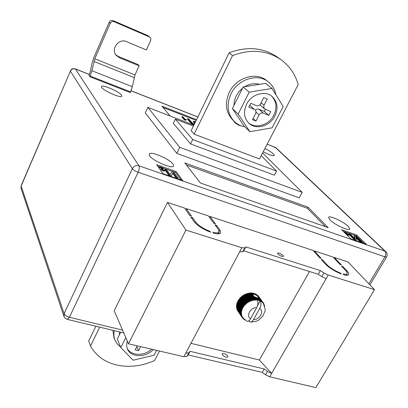 <?xml version="1.0" encoding="UTF-8"?>
<svg xmlns="http://www.w3.org/2000/svg" width="408" height="408" viewBox="0 0 408 408"><rect width="100%" height="100%" fill="white"/><g stroke="black" fill="none" stroke-linecap="round" stroke-linejoin="round"><path stroke-width="0.61" d="M252.899 294.856L253.567 294.234L254.536 294.224L254.658 294.596L255.122 294.392L255.785 295.091L256.958 295.494L261.416 300.961L261.635 301.731L260.207 300.869C261.319 302.95 261.151 305.48 259.707 308.463L253.536 319.597C259.656 319.857 264.476 311.222 259.707 308.463M256.056 299.288L251.532 292.944L250.971 292.934L255.49 299.283L256.056 299.288L256.52 299.951L252.878 300.273L249.252 301.619L247.019 303.022L244.198 305.74L242.255 308.938L241.383 312.293L241.658 315.476L243.046 318.174L242.352 317.832L242.077 317.439L242.469 317.348L241.567 316.526L242 316.445L241.342 316.011L241.179 315.552L241.658 315.476L241.021 314.996L240.914 314.512L241.439 314.456L240.786 313.426L241.347 313.39L240.766 312.829L240.786 312.309L241.383 312.293L240.842 311.692L240.919 311.161L241.546 311.176L241.046 310.539L241.184 310.009L241.842 310.055L241.383 309.386L241.577 308.856L242.255 308.938L241.842 308.239L242.097 307.714L242.791 307.836L242.429 307.112L242.734 306.607L243.443 306.77L243.127 306.025L243.484 305.536L244.198 305.74L243.933 304.98L244.341 304.516L245.055 304.766L244.836 303.996L245.285 303.562L245.999 303.858L245.83 303.078L246.32 302.68L247.019 303.022L246.901 302.241L247.421 301.889L248.11 302.277L248.039 301.497L248.584 301.186L249.252 301.619L249.232 300.849L249.793 300.584L250.441 301.063L250.461 300.303L251.037 300.089L251.654 300.609L251.716 299.87L252.297 299.712L252.878 300.273L252.98 299.554L253.562 299.447L254.113 300.048L254.245 299.36L254.821 299.309L255.326 299.941L255.49 299.283M222.396 354.705L222.263 353.736C223.9 353.083 225.731 353.838 227.756 356L227.888 356.985C226.246 357.632 224.41 356.873 222.396 354.705M283.147 255.581C280.872 253.618 278.985 252.781 277.491 253.077L277.751 253.858C280.026 255.826 281.913 256.663 283.417 256.372L283.147 255.581M195.585 222.013L192.469 217.561L190.832 217.031L193.938 221.483C197.253 225.548 202.796 229.128 210.579 232.223L209.936 231.326C203.22 228.618 198.436 225.517 195.585 222.013L195.131 222.911M346.984 270.938L342.807 266.48L341.476 266.047L345.642 270.504C347.024 271.998 347.499 273.085 347.07 273.763C346.565 274.416 345.219 274.472 343.036 273.926L343.862 274.824C346.443 275.482 348.034 275.436 348.626 274.676C349.115 273.895 348.57 272.651 346.984 270.938L346.576 271.636M341.394 274.033L340.568 273.141C334.728 270.759 330.077 267.832 326.614 264.353L322.56 259.891L321.193 259.447L325.237 263.91C329.256 267.949 334.642 271.32 341.394 274.033M213.532 233.167L212.884 232.269C216.235 233.111 218.27 233.024 218.994 232.009L218.295 229.352L214.996 224.895L216.582 225.41L219.892 229.867L220.697 232.922C219.851 234.095 217.464 234.177 213.532 233.167M191.403 216.041L189.771 215.511L184.574 208.065L167.484 202.429L185.931 230.076L241.847 247.743L244.831 247.88L245.815 246.916L320.367 270.575L323.906 272.901L328.236 275.038L374.498 289.649L348.019 261.977L334.361 257.474L341.374 264.955L340.048 264.522L333.045 257.04L314.374 250.879L321.178 258.366L319.811 257.922L313.023 250.436L209.911 216.424L215.45 223.885L213.874 223.37L208.35 215.909L186.186 208.595L191.403 216.041M185.666 209.63L186.186 208.595M209.431 217.367L209.911 216.424M314.012 251.527L314.374 250.879M334.014 258.075L334.361 257.474M183.814 356.73L185.747 353.104L188.853 352.752L186.93 356.357L183.814 356.73L128.479 343.791L114.199 310.758L167.484 202.429M374.498 289.649L315.858 387.6L269.688 376.803L265.526 374.789L262.252 372.377L188.154 354.914L186.93 356.357M269.688 376.803L271.641 373.412L259.371 360.009L190.944 343.342M259.371 360.009L309.504 271.519M237.288 309.907L241.786 316.96M236.951 308.871L236.813 309.32L241.342 316.011M236.742 307.795L236.696 308.489L241.021 314.996M236.671 306.678L236.502 307.428L240.827 313.936M236.732 305.546L236.441 306.332L240.766 312.829M236.931 304.394L236.507 305.204L240.842 311.692M237.257 303.246L236.706 304.062L241.046 310.539M250.971 292.934L250.578 293.255L250.308 292.959L249.375 293.357L248.487 293.199L248.156 293.576L247.814 293.352L246.942 293.908L245.993 293.933L245.744 294.352L245.024 294.239L244.571 294.897L243.601 295.111L240.883 297.151L238.063 300.665L238.201 301.048L237.742 301.262L237.67 302.134L237.038 302.915L241.383 309.386M251.761 293.265L252.175 292.985L253.2 294.413M253.567 294.234L252.715 293.046L252.175 292.985M252.95 293.372L253.337 293.153L254.067 294.173M254.536 294.224L253.852 293.27L253.337 293.153M254.092 293.602L254.439 293.439L255.122 294.392M255.658 294.627L254.439 293.439M255.173 293.949L255.474 293.842L256.326 295.025M256.958 295.494L255.474 293.842M256.183 294.418L257.846 296.31M261.416 300.961L256.433 294.352M257.111 294.999L262.242 301.624L262.41 302.399L261.635 301.731L261.87 301.308M262.242 301.624L257.295 294.964M257.953 295.688L262.966 302.384L263.089 303.159L262.41 302.399L262.645 302.022M262.966 302.384L258.065 295.678M258.697 296.478L263.573 303.226L264.088 304.786M188.853 352.752L190.072 351.324L264.19 368.98L267.475 371.397L271.641 373.412L326.114 278.73L321.785 276.604L318.26 274.268L320.367 270.575M185.747 353.104L239.736 251.71L242.724 251.828L243.719 250.849L245.815 246.916M128.479 343.791L185.931 230.076M190.072 351.324L188.154 354.914M264.19 368.98L262.252 372.377M243.719 250.849L318.26 274.268M248.865 321.198L250.379 322.101L251.078 322.009L252.496 321.05L253.536 319.597M263.65 304.001L263.089 303.159L263.308 302.828M257.203 300.018L256.52 299.951L256.703 299.324L254.944 296.856L255.663 297.167L257.254 299.39L257.667 300.084L257.203 300.018C258.31 302.099 258.142 304.633 256.693 307.622L250.527 318.781C249.354 320.775 248.125 321.57 246.84 321.173L242.638 317.618M256.703 299.324L257.254 299.39M257.876 299.492L256.408 297.442L256.979 297.626L258.769 300.329L257.667 300.084L257.876 299.492L258.397 299.61M258.988 299.778L257.565 297.794L258.009 297.896L259.804 300.691L258.769 300.329L258.988 299.778L259.483 299.951M257.458 305.842L260.207 300.869L258.437 297.957L260.763 301.16L260.998 300.691M260.034 300.181L260.493 300.4M244.81 319.949L244.402 319.617M244.234 319.469L243.688 318.934M243.25 318.714L243.443 319.01M243.632 318.877L242.704 318.265L243.041 318.179M242.449 317.878L242.704 318.265M237.747 310.911L242.077 317.439M237.237 310.009L241.567 316.526M236.849 309.035L241.179 315.552M236.589 308.004L240.914 314.512M236.456 306.928L240.786 313.426M236.456 305.816L240.786 312.309M236.584 304.679L240.919 311.161M236.844 303.532L241.184 310.009M237.232 302.389L241.577 308.856M237.487 301.782L241.842 308.239M237.742 301.262L242.097 307.714M238.063 300.665L242.429 307.112M238.369 300.16L242.734 306.607M238.751 299.584L243.127 306.025M239.108 299.105L243.484 305.536M239.547 298.554L243.933 304.98M239.95 298.095L244.341 304.516M240.44 297.58L244.836 303.996M240.883 297.151L245.285 303.562M241.424 296.672L245.83 303.078M241.903 296.279L246.32 302.68M242.48 295.846L246.901 302.241M242.989 295.494L247.421 301.889M243.601 295.111L248.039 301.497M244.142 294.8L248.584 301.186M244.78 294.469L249.232 300.849M245.335 294.209L249.793 300.584M245.993 293.933L250.461 300.303M246.565 293.724L251.037 300.089M247.233 293.51L251.716 299.87M247.814 293.352L252.297 299.712M248.487 293.199L252.98 299.554M249.064 293.097L253.562 299.447M249.737 293.005L254.245 299.36M250.308 292.959L254.821 299.309M263.583 303.343L263.854 303.715M264.073 304.388L264.425 305.556M264.43 305.475L264.67 306.26M258.835 297.692L258.749 297.978M257.565 297.794L257.224 297.968M256.408 297.442L255.979 297.611M254.944 296.856L254.414 296.983M250.578 293.255L255.326 299.941M249.375 293.357L254.113 300.048M248.156 293.576L252.878 300.273M246.942 293.908L251.654 300.609M245.744 294.352L250.441 301.063M244.571 294.897L249.252 301.619M243.443 295.545L248.11 302.277M242.367 296.285L247.019 303.022M241.358 297.111L245.999 303.858M240.424 298.008L245.055 304.766M239.583 298.972L244.198 305.74M238.838 299.987L243.443 306.77M238.201 301.048L242.791 307.836M237.67 302.134L242.255 308.938M248.967 321.208L249.528 320.193M346.718 274.37L347.254 275.267M342.45 267.092L342.807 266.48M322.187 260.549L322.56 259.891M340.298 273.61L340.568 273.141M216.087 226.369L216.582 225.41M219.433 233.723L218.749 232.484M209.651 231.871L209.936 231.326M191.939 218.611L192.469 217.561M101.668 87.46L101.424 86.537C102.046 84.186 119.218 91.56 121.543 95.156L121.839 96.161C121.344 98.563 103.775 91.015 101.668 87.46M264.899 148.543C268.75 150.445 271.6 152.245 273.452 153.938L274.298 155.479C272.937 156.152 269.244 154.918 263.216 151.776M329.878 219.861L328.547 217.301C329.475 215.123 343.674 221.682 348.335 226.425L349.794 229.118C348.937 231.341 334.346 224.568 329.878 219.861M149.624 155.764L149.19 154.02C150.322 150.771 169.657 158.977 173.084 164.108L173.614 166.005C172.625 169.31 152.74 160.859 149.624 155.764M233.345 120.544L235.141 122.951L238.471 125.118L241.097 125.786M95.89 326.242L88.689 341.022L90.505 346.004C96.069 355.939 104.983 362.314 117.249 365.135C129.601 367.634 142.04 366.103 154.555 360.55L159.502 351.043M170.233 116.025L161.869 106.126L196.554 119.651M366.272 244.254L350.926 238.925L341.608 229.709L356.75 235.028L366.272 244.254M176.812 153.393L145.279 112.894L147.844 107.391L179.76 147.329L176.812 153.393L299.237 197.875L302.226 192.382L262.579 153.005M162.94 173.655L156.626 164.684L176.026 171.503L182.708 180.52L162.94 173.655M184.804 162.96L308.03 207.203L328.21 227.674L200.435 183.008L184.804 162.96M115.806 54.794L118.376 56.488L138.047 64.556L139.148 65.805L134.987 74.955L132.33 86.69L130.331 92.555L89.898 76.755L88.985 75.434L90.142 72.104L92.126 62.832L93.855 57.518L109.222 22.231C110.109 20.635 111.399 20.099 113.077 20.624L114.107 21.716C112.419 21.191 111.129 21.726 110.231 23.332L109.222 22.231M90.505 346.004L99.72 327.16M261.207 155.642L276.599 171.09L192.709 139.546L175.297 119.105L193.417 126.082M259.478 158.957L194.131 134.13L191.163 130.713L229.102 52.851C247.07 46.109 263.099 47.481 277.185 56.967L281.015 59.696C289.537 65.938 295.254 74.241 298.177 84.609L259.478 158.957M147.844 107.391L193.876 125.144M179.76 147.329L302.226 192.382M175.297 119.105L173.298 123.282L190.561 143.937L274.421 175.19L276.599 171.09M192.709 139.546L190.561 143.937M233.672 121.11L234.243 121.431M194.131 134.13L232.54 55.6C250.675 48.787 266.837 50.148 281.015 59.696M229.102 52.851L232.54 55.6M157.702 166.219L159.615 166.887M163.276 168.173L175.552 172.477L176.026 171.503M175.552 172.477L181.065 179.948M161.354 168.31L159.63 167.703L159.385 167.362L159.701 166.704L163.174 167.923L163.246 168.285L161.869 168.82L161.92 169.111L163.297 169.983L163.996 170.034L163.894 169.728L163.715 170.09M162.94 168.912L162.047 169.254M164.378 171.039L163.169 170.947L160.915 169.529L161.129 168.489L162.491 167.938L159.946 167.045L159.63 167.703M176.333 178.306L172.814 173.476L170.722 176.358L171.039 175.71L169.529 175.185L169.213 175.833M169.182 175.822L164.903 169.85L165.225 169.192L166.576 169.662L170.049 174.491L172.156 171.62L173.624 172.135L178.036 178.143L177.72 178.786M343.205 231.285L345.03 231.928M345.953 232.249L356.266 235.87L356.75 235.028M356.266 235.87L364.13 243.51M349.029 234.61L348.264 235.538L347.922 235.421L344.796 232.336L345.122 231.769L348.095 234.36L349.029 234.61L348.457 235.207M360.448 242.235L355.944 237.833M354.894 240.302L348.667 234.177L348.988 233.611L350.044 233.983L355.093 238.93L354.399 235.508L354.073 236.069L354.537 238.389M186.374 164.975L307.413 208.32L308.03 207.203M307.413 208.32L325.482 226.721M163.006 107.472L196.192 120.391M186.344 119.6L185.247 119.631L184.982 120.181L184.487 119.993L181.897 117.03L182.136 116.525L182.896 116.821L184.926 119.126L186.344 119.6L186.099 120.11L185.008 120.131M193.979 124.935L191.78 124.088L187.42 119.177L187.665 118.672L188.914 119.156L192.775 123.486L194.381 124.103M194.672 123.517L193.28 121.676L193.525 121.171L195.544 121.717M354.399 235.508L355.541 235.911L361.865 242.061L361.544 242.612M361.865 242.061L360.81 241.694L355.715 236.727L356.424 240.169L355.256 239.761L354.935 240.317M355.256 239.761L348.988 233.611M356.424 240.169L356.102 240.725M360.81 241.694L360.488 242.245M348.59 234.972L348.248 234.85L347.922 235.421M348.248 234.85L345.122 231.769M169.529 175.185L165.225 169.192M178.036 178.143L176.679 177.674L173.135 172.824L172.814 173.476M173.135 172.824L171.039 175.71M176.679 177.674L176.363 178.316M163.894 169.728L164.689 170.396L163.491 170.284L161.236 168.866L160.915 169.529M161.236 168.866L161.14 168.468M163.491 170.284L163.169 170.947M159.946 167.045L159.701 166.704M195.406 122.007L194.881 121.916L195.203 122.42M194.917 123.012L193.525 121.171M194.228 124.425L192.025 123.578L191.78 124.088M192.025 123.578L187.665 118.672M185.232 119.672L184.737 119.483L184.487 119.993M184.737 119.483L182.136 116.525M89.898 76.755L91.933 70.737L94.784 58.757L110.231 23.332M118.376 56.488L119.406 57.717L116.285 55.432C110.446 49.159 118.81 37.873 126.577 41.626L146.35 49.96L150.69 40.392L150.863 39.137L150.506 37.959L148.109 35.72L113.077 20.624M148.109 35.72L150.057 37.383M149.267 36.853L114.107 21.716M119.406 57.717L139.148 65.805M127.332 341.129C126.419 343.944 126.47 346.581 127.49 349.039C130.728 357.643 145.952 357.847 153.245 349.58M127.225 348.34C130.805 355.934 144.264 356.311 151.618 349.202M120.722 332.199L117.275 339.099L120.799 347.56L133.115 360.239L154.086 355.225L156.606 350.365M125.802 337.6L120.799 347.56M137.261 345.841L135.206 349.875L138.608 350.661L140.663 346.637M136.833 346.678L138.608 350.661M119.468 331.898L119.416 334.805M114.26 330.648C113.557 334.06 113.806 337.258 115.01 340.241L117.275 344.026L120.595 347.07M112.919 330.327L113.995 337.768L115.01 340.241M244.851 126.806C240.715 126.062 237.175 124.267 234.228 121.416C227.378 113.868 226.302 104.683 230.999 93.86C237.839 79.065 257.856 72.864 268.52 82.023C272.468 85.246 274.921 89.48 275.874 94.727M234.228 121.416L232.55 119.763C225.716 112.241 224.635 103.091 229.306 92.31C236.105 77.581 256.03 71.415 266.664 80.544L268.52 82.023M233.876 105.585L234.396 100.781L236.079 96.079L238.889 91.718L242.612 88.087M244.576 86.726C249.548 83.788 254.531 82.992 259.524 84.334M274.88 116.061C269.918 126.322 255.739 130.228 248.758 123.134C243.994 118.024 243.25 111.761 246.529 104.341C251.262 94.284 264.94 90.127 272.07 96.477C277.486 101.699 278.424 108.232 274.88 116.061M271.55 96.064C276.517 101.312 277.287 107.681 273.865 115.178C269.03 125.144 255.418 129.188 248.288 122.665M249.89 131.692L244.004 125.985L232.387 108.569L243.178 86.95L265.634 83.359L271.983 88.454L283.183 106.498L272.126 127.811L249.89 131.692L238.17 114.077L249.196 92.147L271.983 88.454M232.387 108.569L238.17 114.077M243.178 86.95L249.196 92.147M254.459 109.472L250.114 105.57L254.459 109.472L248.798 107.141L250.747 103.285L256.408 105.636C258.126 106.131 259.519 105.519 260.595 103.795L263.767 97.568L267.24 99.037L264.063 105.244L261.14 102.719M265.414 109.375L264.348 111.455L268.816 115.388L270.769 111.598L264.547 108.875L263.695 107.243L264.063 105.244M268.816 115.388L263.267 113.103L258.845 109.181L257.04 109.089L255.357 110.109M256.025 112.154L259.111 114.934C260.182 113.225 261.564 112.613 263.267 113.103M259.111 114.934L255.979 121.064L252.506 119.661L255.867 112.965L255.959 111.277L255.173 109.92M253.133 118.432L255.979 121.064M264.348 111.455L258.845 109.181M250.114 105.57L249.681 105.392M259.881 104.774L264.547 108.875M326.114 278.73L328.236 275.038M239.736 251.71L241.847 247.743M267.475 371.397L265.526 374.789M321.785 276.604L323.906 272.901M242.724 251.828L244.831 247.88M256.693 307.622C250.507 307.326 245.692 316.093 250.527 318.781M326.272 264.96L326.614 264.353M219.162 231.275L219.892 229.867M89.388 74.506L75.403 69.023L138.944 165.796L384.902 251.119L275.318 147.385L267.163 144.187M197.839 117.014L131.08 90.846M368.873 283.769L384.902 256.821L138.134 172.258L69.406 317.281L122.568 330.118M132.35 168.703L70.395 71.135L21.129 186.053L64.112 313.625L132.35 168.703C133.396 170.014 135.323 171.197 138.134 172.258C139.337 169.427 139.607 167.27 138.944 165.796C136.099 165.123 133.901 166.092 132.35 168.703M123.787 332.933L67.335 319.393L69.406 317.281C66.672 316.475 64.908 315.257 64.112 313.625L64.168 316.919L65.474 318.505L67.274 319.377M21.129 185.666L21.027 188.241L21.129 185.666L70.395 71.135C71.517 69.105 73.185 68.401 75.403 69.023L75.22 68.865C73.037 68.233 71.41 68.901 70.339 70.87M384.902 256.821L386.56 256.964C387.549 255.036 387.299 253.271 385.81 251.665L384.902 251.119C386.08 252.583 386.08 254.485 384.902 256.821M267.199 144.126L276.104 147.88L385.81 251.665M162.619 168.545L162.302 169.208M194.432 122.471L194.188 122.976M130.626 91.907L90.188 76.087M134.987 74.955L94.784 58.757M134.14 77.556L93.916 61.424M132.33 86.69L91.933 70.737M250.379 322.101C255.087 321.667 257.876 320.969 258.743 320L262.701 316.317L264.869 311.508C265.552 310.361 265.011 307.642 263.236 303.358M242.097 317.47L237.767 310.942M346.198 275.257L347.07 273.763M218.025 233.876L218.994 232.009M21.027 188.241L63.903 316.282M369.934 284.881L386.56 256.964M75.22 68.865L89.418 74.434M131.111 90.775L197.87 116.948M276.104 147.88L275.012 147.191M164.368 171.059L164.689 170.396M162.925 168.943L163.246 168.285"/></g></svg>
